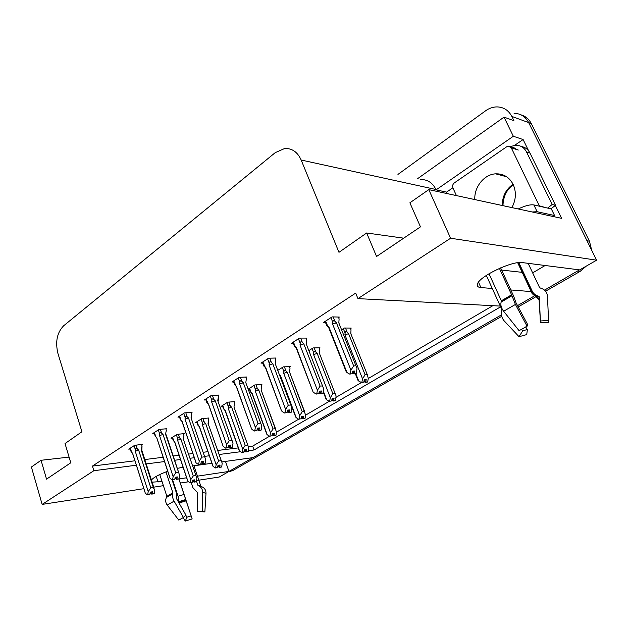 <?xml version="1.0" encoding="UTF-8"?>
<svg xmlns="http://www.w3.org/2000/svg" width="628" height="628" viewBox="0 0 628 628"><rect width="100%" height="100%" fill="white"/><g stroke="black" fill="none" stroke-linecap="round" stroke-linejoin="round"><path stroke-width="0.94" d="M397.948 174.411L485.53 110.842C489.126 108.267 492.933 106.956 496.968 106.901C503.593 107.082 508.539 110.253 511.804 116.408L528.666 122.601C525.463 116.604 520.596 113.495 514.073 113.291C520.596 113.495 525.463 116.604 528.666 122.601L596.6 260.188L579.691 269.907L522.355 262.598C512.424 260.636 479.784 276.155 477.539 283.778C476.652 286.015 477.775 287.279 480.907 287.569L492.266 288.472M225.483 461.415L228.969 471.44L219.219 477.037L196.603 480.53M532.646 272.874L545.128 265.503M535.817 295.113L535.064 295.553L535.817 295.113M533.957 296.188L517.519 305.632L533.957 296.188M501.748 316.331L233.318 470.27L230.186 470.741L501.482 314.848L253.021 457.616L221.857 461.918M447.215 193.605L446.547 192.137L452.866 187.796M514.709 145.296L523.108 139.534L528.721 151.01M555.301 205.38L561.644 218.348L428.783 189.625L409.88 202.813L420.47 226.857L376.565 256.483L366.658 232.988L338.971 252.315L301.165 160.03C297.491 151.937 291.957 148.114 284.555 148.546L275.237 152.643L63.64 325.791C57.07 332.542 55.162 341.742 57.917 353.399L81.915 431.758L65.022 443.556L70.783 462.789L46.543 479.14L41.056 460.285L31.4 467.02L42.139 504.41L143.867 488.686M446.547 192.137L436.115 189.86L513.335 136.26L523.108 139.534M436.115 189.86L435.95 189.499C432.543 182.669 427.393 179.357 420.509 179.553M513.335 136.26L504.033 117.13L417.369 178.839M511.804 116.408L513.892 120.686L504.033 117.13M500.273 306.079L357.944 298.622L450.598 238.248L428.783 189.625M450.598 238.248L596.6 260.188M153.719 487.163L163.39 485.664M180.338 483.05L188.557 481.778M152.102 482.163L162.024 481.472M178.98 478.936L186.642 477.782M196.281 476.338L228.969 471.44M183.125 467.271L177.308 468.362M167.739 471.243C159.143 474.438 153.703 477.366 151.411 480.012M211.919 463.291L192.741 465.937M510.8 289.955L531.178 291.58M248.35 450.716L254.05 449.978L500.618 306.825M42.139 504.41L93.847 470.71L136.355 465.215M146.214 463.935L164.552 461.564M174.615 460.261L180.526 459.492M190.143 458.252L194.287 457.718M204.579 456.383L209.336 455.763M219.164 454.491L240.634 451.713M69.08 457.106L41.056 460.285M403.678 238.185L366.658 232.988M357.944 298.622L355.684 293.111L92.434 466.086L93.847 470.71M248.468 446.626L252.66 446.1L269.522 436.248L267.23 434.741L252.134 393.269L251.098 392.437L249.591 388.277M261.044 384.603L261.625 386.181L261.13 389.988L276.532 432.143L298.653 419.221L296.243 417.714L280.402 375.466L279.507 374.798M289.382 366.666L289.995 368.291L289.587 372.121L305.64 415.132L329.237 401.339L326.709 399.832L323.396 391.283M336.192 397.273L361.39 382.546L358.729 381.039L355.848 373.817M350.33 328.083L351.021 329.802L350.809 333.688L367.301 374.641L368.306 378.496L492.862 305.687M252.66 446.1L254.05 449.978M92.434 466.086L134.942 460.787M144.801 459.555L163.139 457.27M173.202 456.014L179.121 455.276M188.738 454.075L192.882 453.557M203.174 452.278L207.931 451.681M217.759 450.457L238.295 447.897M338.586 317.572L339.348 317.077L332.094 316.881L323.695 322.345L325.461 322.376M306.111 338.571L306.872 338.076L299.509 338.076L291.541 343.257L293.26 343.249M245.933 377.483L246.678 376.996L239.158 377.334L231.952 382.02L233.592 381.934M217.994 395.546L218.74 395.067L211.165 395.546L204.296 400.005L205.898 399.903M191.367 412.761L192.097 412.29L184.483 412.894L177.936 417.157L179.498 417.023M165.949 429.199L166.679 428.728L159.025 429.458L152.777 433.524L154.307 433.367M275.268 358.517L276.022 358.023L268.572 358.203L260.997 363.125L262.677 363.078M141.661 444.899L142.383 444.436L134.714 445.268L128.748 449.153L130.232 448.989M350.518 328.554L351.248 328.091L344.45 328.004L341.601 329.818M319.283 348.297L320.005 347.834L313.105 347.92L308.866 350.612M248.421 389.329L249.426 389.274M261.193 385.003L261.907 384.556L254.85 384.933L248.327 389.077M234.134 402.101L234.841 401.653L227.729 402.163L221.072 406.395L222.595 406.277M208.284 418.436L208.991 417.989L201.831 418.617L195.473 422.66L196.957 422.526M289.539 367.09L290.262 366.634L283.275 366.87L277.835 370.332M183.564 434.058L184.263 433.618L177.072 434.356L170.989 438.218L172.441 438.069M501.631 270.064L522.19 272.348M522.857 272.419L523.414 272.481M230.186 470.741L228.937 471.338M579.503 269.883L544.523 290.112M521.012 114.861C525.558 116.188 528.98 119.084 531.28 123.559L528.666 122.601L586.999 240.744L589.449 241.199L591.694 250.258M531.28 123.559L589.449 241.199M586.34 266.084L580.107 271.398L545.583 291.196M537.537 295.812L536.705 296.29M535.135 297.193L518.202 306.896M233.318 470.27L229.149 471.487M183.447 433.705L183.941 435.18L183.235 438.886L196.862 478.159L196.423 481.613L194.382 481.927L194.743 479.839L192.686 480.153L191.964 482.461L189.907 482.783L187.921 481.299L174.78 441.986L173.87 441.17L172.551 437.221M196.124 481.7L194.013 482.147L196.148 481.77M195.614 475.6L193.259 475.945L180.88 439.137L179.553 437.897C178.54 436.994 177.92 437.276 177.708 438.752L177.567 440.228L190.779 479.619L190.268 482.571L192.333 482.249M183.941 435.18L183.784 439.113M196.423 481.613L194.382 481.927M187.356 479.627L187.921 481.299M192.6 481.087L194.013 482.147M174.977 442.583L174.78 441.986M180.88 439.137L177.567 440.228M190.779 479.619L193.259 475.945M196.211 476.22L183.235 438.886M193.62 480.004L194.287 481.982M193.416 480.035L194.107 482.092M141.543 444.53L142.03 446.037L141.174 449.852L153.318 487.461L154.724 490.28L154.268 493.561L152 493.969L152.447 491.779L150.257 492.132L149.904 494.267L147.345 494.84L149.904 494.267M151.348 491.952L152 493.969M154.268 493.561L152.094 493.914M151.819 494.079L154.001 493.726L151.733 494.134L151.152 491.991M150.186 492.556L151.733 494.134M142.03 446.037L141.857 450.143M154.072 488.254L141.85 450.433L141.174 449.852M134.078 445.684L135.381 449.758C135.601 448.251 136.229 447.96 137.281 448.879L136.072 445.126M135.381 449.758L135.248 451.265L138.655 450.143L137.281 448.879M135.248 451.265L148.2 491.614L150.806 487.846L138.655 450.143M153.318 487.461L150.806 487.846M148.2 491.614L147.706 494.621M132.673 453.549L131.621 452.184L130.326 448.125M132.006 452.615L131.621 452.184M144.903 491.755L132.508 453.024M147.345 494.84L145.39 493.302M208.158 418.067L208.684 419.575L208.033 423.319L222.186 463.213L221.731 466.879L219.706 467.169L220.083 465.018L218.042 465.309L217.28 467.679L215.231 467.978L213.159 466.486L199.406 426.475L198.464 425.658L197.082 421.639M198.424 425.666L197.844 425.117L198.464 425.658M221.425 466.965L219.321 467.389L221.449 467.044M220.985 460.677L218.646 460.999L205.686 423.539L204.343 422.259C203.315 421.333 202.695 421.616 202.467 423.123L202.326 424.638L216.142 464.728L215.616 467.75L217.665 467.46M208.684 419.575L208.52 423.531M221.731 466.879L219.706 467.169M212.547 464.704L213.159 466.486M217.861 466.345L219.321 467.389M199.641 427.158L199.406 426.475M205.686 423.539L202.326 424.638M216.142 464.728L218.646 460.999M221.488 461.203L208.033 423.319M218.905 465.183L219.604 467.224M218.685 465.215L219.415 467.334M233.993 401.716L234.55 403.262L233.977 407.038L248.68 447.576L248.217 451.454L246.2 451.72L246.592 449.515L244.567 449.774L243.774 452.215L241.741 452.482L239.566 450.983L225.169 410.249L224.18 409.425L222.736 405.343M247.887 451.548L245.799 451.956L247.919 451.626M247.534 445.064L245.21 445.354L231.638 407.219L230.28 405.9C229.236 404.942 228.6 405.241 228.372 406.779L228.223 408.326L242.698 449.146L242.141 452.246L244.174 451.979M241.741 452.482L242.141 452.246M248.217 451.454L246.2 451.72M238.805 449.342L239.566 450.983M244.363 450.967L245.799 451.956M225.232 410.955L225.169 410.249M231.638 407.219L228.223 408.326M242.698 449.146L245.21 445.354M247.934 445.48L233.977 407.038M245.352 449.672L246.097 451.775M245.124 449.703L245.901 451.893M276.532 432.143L275.951 435.306L273.957 435.534L274.365 433.281L272.364 433.501L271.948 435.769L269.514 436.248L271.948 435.769M275.606 435.4L273.533 435.785L275.637 435.487M275.347 428.712L273.039 428.963L258.815 390.129L257.441 388.771C256.373 387.79 255.729 388.088 255.494 389.666L255.337 391.252L270.511 432.818L269.93 436.005M275.951 435.306L273.957 435.534M266.374 433.037L267.23 434.741M272.12 434.851L273.533 435.785M252.197 394.07L252.134 393.269M258.815 390.129L255.337 391.252M270.511 432.818L273.039 428.963M275.637 429.018L261.13 389.988M273.054 433.422L273.847 435.596M272.811 433.453L273.643 435.722M165.816 428.806L166.334 430.353L165.533 434.207L179.616 475.302L179.145 478.787L176.876 479.172L177.347 476.927L175.165 477.249L174.796 479.439L172.229 479.996L174.796 479.439M176.193 477.092L176.876 479.172M179.145 478.787L176.978 479.117M176.696 479.282L178.87 478.952L176.601 479.337L175.981 477.123M175.047 477.947L176.601 479.337M178.909 473.19L166.161 434.827L165.533 434.207M158.327 429.913L159.7 434.05C159.92 432.511 160.564 432.213 161.632 433.163L160.36 429.332M159.7 434.05L159.551 435.596L163.021 434.458L161.632 433.163M159.551 435.596L173.124 476.683L175.746 472.853L163.021 434.458M178.25 472.499L175.746 472.853M173.124 476.683L172.606 479.768M156.89 438.054L155.76 436.593L154.402 432.464M156.388 437.355L155.76 436.593M169.638 476.778L156.686 437.441M172.229 479.996L170.188 478.45M191.226 412.361L191.768 413.938L191.038 417.832L205.678 459.618L205.199 463.315L202.938 463.668L203.425 461.368L201.258 461.659L200.866 463.911L198.291 464.445L200.866 463.911M202.208 461.533L202.938 463.668M205.199 463.315L203.04 463.613M202.75 463.786L204.909 463.488L202.648 463.849L201.988 461.556M201.086 462.648L202.648 463.849M191.768 413.938L191.603 418.091M204.924 457.404L191.038 417.832M183.721 413.389L185.158 417.612C185.386 416.034 186.045 415.736 187.12 416.709L185.794 412.792M185.158 417.612L185.009 419.19L188.533 418.044L187.12 416.709M185.009 419.19L199.233 461.046L201.878 457.153L188.533 418.044M204.367 456.823L201.878 457.153M199.233 461.046L198.691 464.21M182.246 421.835L181.037 420.273L179.608 416.066M181.131 420.579L180.417 419.724L181.131 420.579M195.551 461.109L182.002 421.121M198.291 464.445L196.156 462.891M217.845 395.122L218.418 396.739L217.759 400.664L233.012 443.156L232.517 447.089L230.264 447.419L230.774 445.048L228.616 445.307L228.215 447.623L225.633 448.133L228.215 447.623M229.487 445.205L230.264 447.419M232.517 447.089L230.366 447.356M230.06 447.536L232.211 447.277L229.958 447.607L229.251 445.236M228.404 446.532L229.958 447.607M218.418 396.739L218.254 400.907M232.195 440.848L217.759 400.664M210.333 396.08L211.84 400.374C212.076 398.764 212.743 398.458 213.842 399.455L212.445 395.459M211.84 400.374L211.683 401.999L215.278 400.837L213.842 399.455M211.683 401.999L226.614 444.64L229.275 440.675L215.278 400.837M231.756 440.393L229.275 440.675M226.614 444.64L226.041 447.89M208.645 404.777L206.023 398.882M222.642 444.891L208.535 404.024M225.633 448.133L223.38 446.579M245.768 377.036L246.372 378.7L245.799 382.656L261.695 425.87L261.185 430.062L258.948 430.361L259.482 427.927L257.347 428.147L256.915 430.525L254.332 431.012L256.915 430.525M258.116 428.068L258.948 430.361M261.185 430.062L259.058 430.298M258.736 430.486L260.863 430.259L258.618 430.557L257.865 428.092M257.095 429.544L258.618 430.557M260.824 423.476L245.799 382.656M238.255 377.915L239.841 382.295C240.084 380.639 240.767 380.325 241.882 381.361L240.406 377.279M239.841 382.295L239.676 383.951L243.334 382.782L241.882 381.361M239.676 383.951L255.368 427.417L258.045 423.382L243.334 382.782M260.502 423.139L258.045 423.382M255.368 427.417L254.764 430.753M236.473 386.942L233.734 380.858M251.129 427.692L236.371 386.087M254.332 431.012L251.969 429.45M499.433 268.384L511.6 294.799L515.423 304.447L527.08 326.215L527.599 324.456L516.035 302.853L513.618 296.071L500.618 267.866M489.008 273.761L501.34 300.796L501.144 302.092C500.367 304.902 501.191 307.948 503.632 311.245L519.081 330.673L527.08 326.215M518.799 262.598L532.725 292.232L534.844 294.501L539.295 296.84L540.37 321.002L548.566 320.382L547.459 296.141C547.059 292.177 544.963 289.587 541.171 288.37L539.617 287.679L528.164 263.336M486.339 275.449L501.843 309.518L501.678 311.158C500.979 314.864 501.796 318.082 504.119 320.814L519.026 336.702L522.763 330.775L521.334 329.268M540.37 321.002L539.067 299.58L532.104 293.559L517.7 262.724M525.644 326.921L527.379 329.512L522.763 330.775M548.566 320.382L548.275 322.714L540.245 322.384M527.379 329.512L526.735 334.583L519.026 336.702M553.064 216.495L554.548 215.53L537.136 211.722L532.144 211.974M554.548 215.53L551.337 208.936L533.871 204.932C530.236 204.383 525.032 205.725 518.241 208.967M550.952 208.849L555.497 205.27L529.954 153.044C528.046 149.346 525.141 147.156 521.248 146.473M510.25 146.614L515.533 145.241C520.455 145.209 524.121 147.454 526.523 151.96L552.161 204.485L555.497 205.27M547.6 208.08L552.161 204.485M165.988 471.887L172.857 492.807L172.716 493.804C172.166 495.932 172.637 498.373 174.105 501.144L183.447 517.503L185.872 515.023L176.601 498.758L176.311 492.658L172.111 479.902M159.755 474.54L166.86 496.308L166.444 497.462C165.188 499.99 165.447 502.541 167.236 505.1L178.776 520.094L183.447 517.503M191.226 482.579L192.922 487.658L197.365 492.446L197.286 511.467L202.648 511.498L202.703 492.43C202.577 489.298 201.29 487.132 198.856 485.923L197.867 485.279L196.493 481.197M193.934 465.772L200.772 486.017L197.867 485.279M178.847 478.874L192.168 518.932L178.956 478.858M178.611 502.282L178.038 496.269L172.653 479.933M198.134 511.467L204.877 511.93L202.648 511.498M191.069 515.918L186.94 517.213L185.747 515.156M192.168 518.932L185.276 521.099L186.94 517.213M198.856 485.923L201.91 486.755C204.657 488.035 206.023 490.209 206 493.27L204.877 511.93M183.25 517.59L185.276 521.099M511.914 207.601C516.043 199.775 516.459 192.066 513.17 184.467C509.292 177.135 503.436 173.587 495.618 173.838C484.133 174.372 474.054 187.058 474.815 199.578M539.483 206.22L511.278 147.823L508.507 146.128L506.718 146.756L454.311 182.913C452.702 184.271 452.231 185.943 452.914 187.921L456.43 195.598M546.329 207.79L539.326 205.835M305.64 415.132L305.035 418.374L303.057 418.57L303.489 416.246L301.511 416.442L301.071 418.766L298.638 419.221L301.071 418.766M304.666 418.468L302.618 418.829L304.706 418.562M304.509 411.568L302.225 411.772L287.294 372.216L285.905 370.818C284.822 369.806 284.162 370.112 283.927 371.729L283.754 373.354L299.689 415.689L299.077 418.962M305.035 418.374L303.057 418.57M295.278 415.948L296.243 417.714M301.228 417.958L302.618 418.829M279.719 375.363L280.174 375.889L280.402 375.466M287.294 372.216L283.754 373.354M299.689 415.689L302.225 411.772M304.682 411.748L289.587 372.121M302.099 416.38L302.947 418.633M301.84 416.403L302.727 418.758M319.11 347.849L319.762 349.513L319.448 353.383L336.082 395.93L335.556 400.601L333.609 400.758L334.065 398.372L332.11 398.521L331.655 400.915L329.221 401.339L331.655 400.915M335.171 400.695L333.146 401.025L335.219 400.805M335.124 393.568L332.871 393.725L317.179 353.423L315.774 351.978C314.675 350.934 314.008 351.24 313.757 352.905L313.584 354.569L330.32 397.712L329.684 401.072M335.556 400.601L333.609 400.758M325.626 398.026L326.709 399.832M331.788 400.217L333.146 401.025M317.179 353.423L313.584 354.569M330.32 397.712L332.871 393.725M335.179 393.623L319.448 353.383M332.581 398.49L333.492 400.829M332.314 398.505L333.264 400.954M368.306 378.496L367.639 381.926L365.724 382.036L366.202 379.587L364.279 379.689L363.8 382.146L361.375 382.546L363.8 382.146M367.231 382.012L365.237 382.319L367.278 382.138M367.301 374.641L365.096 374.751L348.579 333.68L347.151 332.188C346.044 331.105 345.361 331.419 345.102 333.123L344.913 334.834L362.537 378.802L361.861 382.264M367.639 381.926L365.724 382.036M357.505 379.218L358.729 381.039M363.91 381.565L365.237 382.319M348.579 333.68L344.913 334.834M362.537 378.802L365.096 374.751M351.076 334.355L350.809 333.688M364.625 379.673L365.598 382.107M364.334 379.689L365.363 382.248M275.088 358.046L275.731 359.758L275.252 363.745L291.839 407.698L291.314 412.172L289.092 412.431L289.657 409.927L287.538 410.108L287.09 412.549L284.5 413.012L287.09 412.549M288.197 410.053L289.092 412.431M291.314 412.172L289.21 412.361M288.864 412.565L290.976 412.376L288.747 412.635L287.938 410.076M287.247 411.693L288.747 412.635M290.905 405.209L275.252 363.745M267.591 358.839L269.255 363.298C269.506 361.595 270.197 361.281 271.335 362.348L269.773 358.172M269.255 363.298L269.082 365.001L272.803 363.816L271.335 362.348M269.082 365.001L285.591 409.307L288.283 405.209L272.803 363.816M290.709 405.013L288.283 405.209M285.591 409.307L284.963 412.745M265.699 368.22L262.834 361.932M264.184 366.25L264.396 366.823L263.697 365.834L264.482 366.375M281.069 409.629L265.605 367.239M284.5 413.012L282.019 411.45M305.922 338.076L306.605 339.834L306.221 343.854L323.561 388.567L323.012 393.348L320.806 393.568L321.403 390.985L319.314 391.126L318.843 393.638L316.261 394.07L318.843 393.638M319.856 391.087L320.806 393.568M323.012 393.348L320.932 393.489M320.57 393.709L322.651 393.56L320.453 393.78L319.574 391.103M318.977 392.9L320.453 393.78M322.564 385.992L306.221 343.854M298.441 338.767L300.192 343.312C300.459 341.569 301.165 341.247 302.311 342.346L300.663 338.076M300.192 343.312L300.011 345.07L303.803 343.869L302.311 342.346M300.011 345.07L317.407 390.247L320.107 386.079L303.803 343.869M322.509 385.93L320.107 386.079M317.407 390.247L316.74 393.78M296.432 348.54L296.353 347.425L295.176 346.554L293.433 342.024M296.416 348.493L294.32 346.02L295.176 346.554M312.571 390.64L296.353 347.425M316.261 394.07L313.647 392.5M338.374 317.054L339.104 318.859L338.83 322.91L356.987 368.393L356.406 373.511L354.231 373.684L354.859 371.03L352.803 371.117L352.308 373.707L349.733 374.1L352.308 373.707M353.203 371.101L354.231 373.684M356.406 373.511L354.365 373.605M353.988 373.833L356.029 373.739L353.854 373.911L352.897 371.109M352.426 373.103L353.854 373.911M339.136 323.663L338.83 322.91M330.932 317.635L332.785 322.266C333.052 320.476 333.774 320.147 334.944 321.285L333.201 316.912M332.785 322.266L332.589 324.072L336.451 322.863L334.944 321.285M332.589 324.072L350.934 370.159L353.65 365.912L336.451 322.863M356.013 365.826L353.65 365.912M350.934 370.159L350.236 373.801M328.405 327.157L326.568 325.163L328.758 327.816L328.734 326.552L327.486 325.681L325.657 321.065M326.615 325.155L327.486 325.681M345.738 370.669L346.97 372.537L328.734 326.552M349.733 374.1L346.97 372.537M478.481 282.2L480.907 287.569M301.165 160.03L435.95 189.499M156.207 476.377L158.052 482.069M580.107 271.398L577.627 271.092M176.382 434.796L177.708 438.752M179.553 437.897L178.313 434.223M201.078 419.096L202.467 423.123M204.343 422.259L203.048 418.515M226.92 402.681L228.372 406.779M230.28 405.9L228.922 402.077M253.971 385.49L255.494 389.666M257.441 388.771L256.012 384.87M501.403 301.361L511.781 295.301M501.144 302.092L511.875 295.827M501.34 300.796L511.6 294.799M532.685 292.169L532.104 293.559M537.67 295.851L538.165 296.557L537.474 298.457M538.722 296.133L539.232 296.871L538.51 298.849M539.389 299.101L539.067 299.58M547.459 296.141L547.592 299.093M503.632 311.245L515.423 304.447M526.523 151.96L529.954 153.044M537.136 211.722L533.871 204.932M166.82 496.795L172.888 493.247M166.444 497.462L172.716 493.804M166.86 496.308L172.857 492.807M184.02 494.456L178.038 496.269M185.739 499.535L178.674 501.694M185.959 500.155L178.666 502.392M186.186 500.822L179.035 503.028M202.703 492.43L206 493.27M167.236 505.1L174.105 501.144M198.181 485.64L200.827 486.056M502.274 205.513C502.259 196.478 505.854 189.381 513.045 184.224M511.278 147.823L518.312 150.037M282.325 367.474L283.927 371.729M285.905 370.818L284.398 366.831M312.077 348.571L313.757 352.905M315.774 351.978L314.188 347.904M343.335 328.711L345.102 333.123M347.151 332.188L345.479 328.02M295.019 347.056L294.767 346.421M327.251 326.254L326.984 325.563M231.104 471.188L228.796 471.534M173.297 440.636L172.229 437.433M174.717 442.096L187.725 481.024M174.686 442.19L173.83 441.131M132.445 453.173L131.849 452.419M132.477 453.086L145.296 493.153M131.087 451.65L130.02 448.321M197.844 425.117L196.729 421.867M199.319 426.624L212.9 466.141M199.288 426.718L198.275 425.478M223.513 408.891L222.351 405.586M225.052 410.445L239.237 450.574M225.02 410.547L223.843 409.126M250.384 391.903L249.167 388.544M251.993 393.505L266.822 434.27M251.954 393.623L250.619 392.045M156.608 437.63L155.854 436.688M156.647 437.528L170.039 478.238M155.187 436.052L154.08 432.676M181.9 421.357L180.966 420.21M181.939 421.247L195.944 462.608M180.417 419.724L179.255 416.301M208.402 404.314L207.279 402.956M208.441 404.197L223.105 446.225M206.847 402.619L205.639 399.141M236.199 386.432L234.903 384.886M236.246 386.306L251.608 429.026M234.574 384.674L233.31 381.141M539.303 297.005L538.165 296.557C535.645 296.22 533.745 295.019 532.466 292.97L518.296 262.653M540.331 322.266L539.381 298.936M198.503 511.577L204.657 511.687M513.264 184.663C506.733 189.475 503.295 196.47 502.95 205.662M495.618 173.838L506.608 176.743M510.407 146.724L515.564 148.357M280.214 375.764L295.733 417.165M323.271 391.943L326.081 399.212M319.66 353.501L319.652 353.085M355.377 373.841L357.976 380.348M350.958 334.057L350.934 333.185M265.393 367.663L263.917 365.943M265.44 367.521L281.556 410.947M263.697 365.834L262.363 362.238M296.086 347.928L294.454 346.052M296.141 347.771L313.066 391.927M294.32 346.02L292.923 342.362M338.994 323.318L338.979 322.69M328.46 326.992L346.256 371.886M326.568 325.163L325.092 321.434"/></g></svg>
